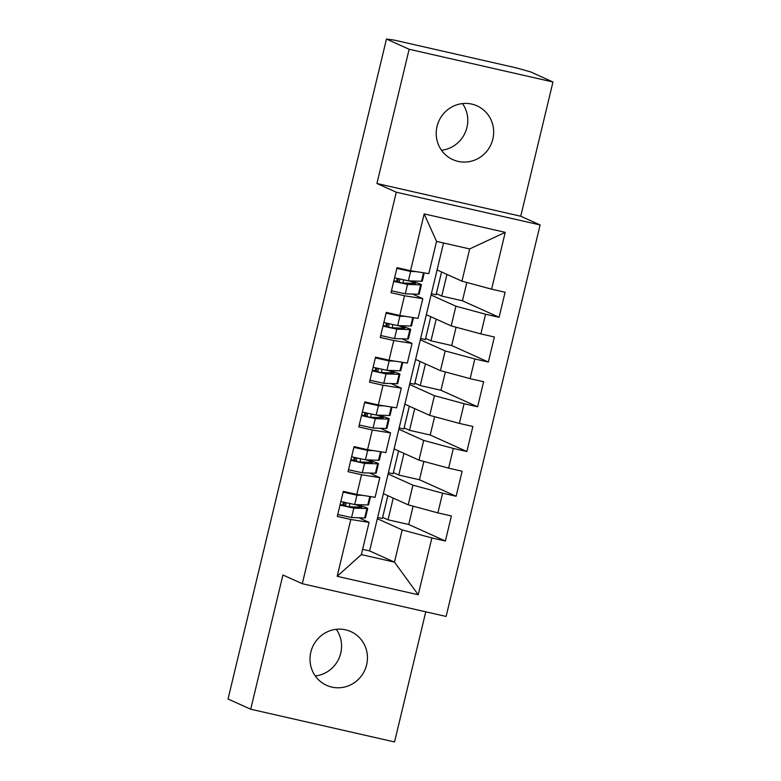 <?xml version="1.0" encoding="UTF-8"?>
<svg xmlns="http://www.w3.org/2000/svg" width="781" height="781" viewBox="0 0 781 781"><rect width="100%" height="100%" fill="white"/><g stroke="black" fill="none" stroke-linecap="round" stroke-linejoin="round"><path stroke-width="1.17" d="M437.048 126.395A29.483 28.575 114.3 0 0 452.834 159.627A29.483 28.575 114.3 0 0 492.84 139.096A29.483 28.575 114.3 0 0 477.054 105.865A29.483 28.575 114.3 0 0 437.048 126.395M441.49 150.245A29.483 28.575 114.3 0 0 466.95 127.43A29.483 28.575 114.3 0 0 462.508 103.59M310.838 652.125A29.483 28.575 114.3 0 0 326.624 685.347A29.483 28.575 114.3 0 0 366.621 664.816A29.483 28.575 114.3 0 0 350.835 631.585A29.483 28.575 114.3 0 0 310.838 652.125M315.28 675.965A29.483 28.575 114.3 0 0 340.741 653.16A29.483 28.575 114.3 0 0 336.299 629.31M552.968 81.995L409.146 49.262L376.92 183.496L520.742 216.23L552.968 81.995L530.289 71.784L516.192 67.859L394.161 40.085L386.468 39.05L228.032 699.005L250.711 709.216L394.532 741.95L425.772 611.816M520.742 216.23L540.11 224.948L446.117 616.443L302.296 583.71L396.279 192.214L540.11 224.948M337.167 576.31L350.806 519.492L369.081 522.382L361.349 554.598L337.167 576.31L418.225 594.761L431.873 537.943L445.385 541.018L451.398 515.958L437.887 512.883L442.612 493.192L456.124 496.267L462.137 471.216L448.626 468.141L453.351 448.45L466.862 451.525L472.876 426.475L459.365 423.4L464.099 403.709L477.601 406.784L483.624 381.733L470.113 378.658L474.838 358.967L488.35 362.042L494.363 336.992L480.852 333.917L485.577 314.226L499.088 317.301L462.44 300.792L441.734 296.077L436.354 293.656L441.558 271.973L436.071 294.788L431.376 293.724M441.734 296.077L446.937 274.395M462.44 300.792L466.833 282.478M488.35 362.042L451.691 345.534L430.995 340.819L425.606 338.398L430.809 316.715L425.323 339.53L420.627 338.466M430.995 340.819L436.198 319.136M451.691 345.534L456.094 327.219M477.601 406.784L440.953 390.275L420.246 385.56L414.867 383.139L420.071 361.457L414.584 384.272L409.888 383.207M420.246 385.56L425.46 363.878M440.953 390.275L445.346 371.961M466.862 451.525L430.214 435.017L409.508 430.302L404.128 427.881L409.332 406.198L403.845 429.013L399.15 427.949M409.508 430.302L414.711 408.629M430.214 435.017L434.607 416.703M456.124 496.267L419.465 479.759L398.769 475.043L393.38 472.622L398.583 450.94L393.097 473.755L388.411 472.69M398.769 475.043L403.972 453.37M419.465 479.759L423.868 461.444M362.609 549.346L369.618 550.937L437.077 269.953L461.932 281.15L469.664 248.934L436.54 241.397L424.171 213.896L410.533 270.724L397.021 267.649L391.008 292.699L404.519 295.774L399.784 315.465L386.273 312.39L380.259 337.441L393.77 340.516L389.045 360.207L375.534 357.132L369.52 382.182L383.032 385.258L378.307 404.948L364.795 401.873L358.782 426.934L372.293 430.009L367.558 449.69L354.057 446.615L348.033 471.675L361.544 474.75L356.819 494.432L343.308 491.356L337.294 516.417L350.806 519.492M424.171 213.896L505.239 232.347L491.591 289.175L505.102 292.25L499.088 317.301M431.063 295.013L455.909 306.211L451.184 325.892L426.338 314.694M485.577 314.226L455.909 306.211M480.852 333.917L451.184 325.892M436.54 241.397L428.808 273.614L410.533 270.724M420.324 339.755L445.17 350.952L440.445 370.633L415.599 359.436M474.838 358.967L445.17 350.952M470.113 378.658L440.445 370.633M404.519 295.774L422.794 298.664L412.563 294.056M422.794 298.664L418.06 318.355L399.784 315.465M409.576 384.496L434.431 395.694L429.706 415.375L404.851 404.187M464.099 403.709L434.431 395.694M459.365 423.4L429.706 415.375M393.77 340.516L412.046 343.406L401.825 338.798M412.046 343.406L407.321 363.097L389.045 360.207M398.837 429.238L423.692 440.435L418.958 460.116L394.112 448.929M453.351 448.45L423.692 440.435M448.626 468.141L418.958 460.116M383.032 385.258L401.307 388.147L391.076 383.549M401.307 388.147L396.582 407.838L378.307 404.948M388.098 473.979L412.944 485.177L408.219 504.858L383.373 493.67M442.612 493.192L412.944 485.177M437.887 512.883L408.219 504.858M372.293 430.009L390.568 432.899L380.337 428.291M390.568 432.899L385.843 452.58L367.558 449.69M387.835 495.681L382.358 518.496L377.662 517.432M445.385 541.018L408.727 524.5L388.03 519.795L393.233 498.112M408.727 524.5L413.12 506.186M377.35 518.721L402.205 529.918L394.473 562.135L369.618 550.937M431.873 537.943L402.205 529.918M418.225 594.761L394.473 562.135L361.349 554.598M361.544 474.75L379.82 477.64L369.598 473.032M379.82 477.64L375.095 497.321L356.819 494.432M409.146 49.262L386.468 39.05M302.296 583.71L282.927 574.992L250.711 709.216M376.92 183.496L396.279 192.214M437.077 269.953L443.549 242.989M369.081 522.382L358.85 517.774M402.41 268.869L402.254 269.494M399.931 279.159L399.14 282.468M391.662 313.611L391.515 314.235M389.192 323.91L388.401 327.21M380.923 358.352L380.777 358.977M378.453 368.652L377.662 371.951M370.184 403.103L370.028 403.718M367.714 413.393L366.914 416.693M359.436 447.845L359.289 448.46M356.966 458.135L356.175 461.434M348.697 492.586L348.551 493.201M346.227 502.876L345.436 506.176M505.239 232.347L469.664 248.934M491.591 289.175L461.932 281.15M387.845 495.681L382.641 517.364L388.03 519.795M358.909 507.064L359.192 505.854A23.03 1.093 -166.5 0 1 361.886 507.045A23.03 1.093 -166.5 0 1 361.252 507.142L348.16 506.713L340.174 504.409M337.753 514.494L351.557 517.53L364.659 517.959A29.024 1.377 13.5 0 0 365.449 517.832L367.705 508.441A29.024 1.377 -166.5 0 1 366.914 508.568L353.822 508.138L340.008 505.092M343.289 491.434L348.951 493.299L354.183 493.836M370.545 496.609L368.564 504.858A29.024 1.377 -166.5 0 1 367.773 504.985L354.681 504.555L340.877 501.509M343.132 492.118L356.937 495.164L362.599 495.349M367.705 508.441A29.024 1.377 -166.5 0 0 364.317 506.937L359.182 505.229A1.845 0.888 102 0 1 358.752 504.692M349.8 503.686A9.216 4.461 -78 0 0 349.41 506.752M359.192 505.854L355.365 504.575M369.647 462.323L369.94 461.112A23.03 1.093 -166.5 0 1 372.625 462.303A23.03 1.093 -166.5 0 1 371.99 462.401L358.899 461.971L350.923 459.667M348.502 469.742L362.306 472.788L375.397 473.218A29.024 1.377 13.5 0 0 376.188 473.091L378.443 463.699A29.024 1.377 -166.5 0 1 377.653 463.826L364.561 463.397L350.757 460.351M354.037 446.693L359.69 448.558L364.922 449.085M381.294 451.857L379.302 460.116A29.024 1.377 -166.5 0 1 378.512 460.243L365.42 459.814L351.616 456.768M353.871 447.376L367.675 450.422L373.338 450.608M378.443 463.699A29.024 1.377 -166.5 0 0 375.065 462.196L369.921 460.487A1.845 0.888 102 0 1 369.491 459.95M360.539 458.945A9.216 4.461 -78 0 0 360.148 462.01M369.94 461.112L366.113 459.833M380.386 417.581L380.679 416.371A23.03 1.093 -166.5 0 1 383.364 417.552A23.03 1.093 -166.5 0 1 382.739 417.659L369.638 417.23L361.662 414.926M359.24 425.001L373.045 428.047L386.136 428.476A29.024 1.377 13.5 0 0 386.937 428.349L389.192 418.958A29.024 1.377 -166.5 0 1 388.391 419.085L375.3 418.655L361.496 415.609M364.776 401.951L370.438 403.806L375.661 404.343M392.033 407.116L390.051 415.375A29.024 1.377 -166.5 0 1 389.25 415.502L376.159 415.072L362.355 412.026M364.61 402.635L378.414 405.671L384.086 405.866M389.192 418.958A29.024 1.377 -166.5 0 0 385.804 417.454L380.659 415.746A1.845 0.888 102 0 1 380.23 415.209M371.287 414.203A9.216 4.461 -78 0 0 370.887 417.269M380.679 416.371L376.852 415.092M391.125 372.84L391.418 371.619A23.03 1.093 -166.5 0 1 394.112 372.81A23.03 1.093 -166.5 0 1 393.478 372.918L380.386 372.488L372.4 370.184M369.979 380.259L383.783 383.305L396.885 383.735A29.024 1.377 13.5 0 0 397.675 383.608L399.931 374.216A29.024 1.377 -166.5 0 1 399.14 374.343L386.039 373.904L372.234 370.868M375.515 357.21L381.177 359.065L386.41 359.602M402.771 362.374L400.79 370.633A29.024 1.377 -166.5 0 1 399.999 370.76L386.898 370.331L373.093 367.285M375.349 357.893L389.163 360.929L394.825 361.115M399.931 374.216A29.024 1.377 -166.5 0 0 396.543 372.713L391.398 371.004A1.845 0.888 102 0 1 390.969 370.467M382.026 369.462A9.216 4.461 -78 0 0 381.626 372.527M391.418 371.619L387.591 370.35M401.873 328.098L402.166 326.878A23.03 1.093 -166.5 0 1 404.851 328.069A23.03 1.093 -166.5 0 1 404.216 328.176L391.125 327.747L383.139 325.443M380.728 335.518L394.532 338.563L407.623 338.993A29.024 1.377 13.5 0 0 408.414 338.866L410.669 329.465A29.024 1.377 -166.5 0 1 409.879 329.602L396.787 329.162L382.983 326.126M386.263 312.468L391.916 314.323L397.148 314.86M413.51 317.633L411.528 325.892A29.024 1.377 -166.5 0 1 410.738 326.019L397.646 325.589L383.842 322.543M386.097 313.152L399.901 316.188L405.564 316.373M410.669 329.465A29.024 1.377 -166.5 0 0 407.282 327.971L402.147 326.263A1.845 0.888 102 0 1 401.717 325.716M392.765 324.72A9.216 4.461 -78 0 0 392.374 327.786M402.166 326.878L398.33 325.609M412.612 283.357L412.905 282.136A23.03 1.093 -166.5 0 1 415.59 283.327A23.03 1.093 -166.5 0 1 414.965 283.435L401.864 282.995L393.888 280.701M391.466 290.776L405.271 293.822L418.362 294.252A29.024 1.377 13.5 0 0 419.163 294.125L421.418 284.723A29.024 1.377 -166.5 0 1 420.617 284.85L407.526 284.421L393.722 281.385M397.002 267.727L402.664 269.582L407.887 270.119M424.259 272.891L422.277 281.15A29.024 1.377 -166.5 0 1 421.476 281.277L408.385 280.848L394.581 277.802M396.836 268.41L410.64 271.446L416.312 271.632M421.418 284.723A29.024 1.377 -166.5 0 0 418.03 283.23L412.885 281.521A1.845 0.888 102 0 1 412.456 280.975M403.513 279.979A9.216 4.461 -78 0 0 403.113 283.044M412.905 282.136L409.078 280.867M359.182 505.229L356.243 504.604M367.773 504.985L369.813 496.491M354.681 504.555L356.937 495.164M364.659 517.959L366.914 508.568M351.557 517.53L353.822 508.138M342.703 505.473L343.494 502.203M345.817 492.499L345.954 491.962M369.921 460.487L366.992 459.863M378.512 460.243L380.552 451.75M365.42 459.814L367.675 450.422M375.397 473.218L377.653 463.826M362.306 472.788L364.561 463.397M353.451 460.731L354.232 457.461M356.566 447.747L356.692 447.22M380.659 415.746L377.731 415.121M389.25 415.502L391.301 406.999M376.159 415.072L378.414 405.671M386.136 428.476L388.391 419.085M373.045 428.047L375.3 418.655M364.19 415.98L364.971 412.719M367.304 403.006L367.431 402.479M391.398 371.004L388.469 370.379M399.999 370.76L402.039 362.257M386.898 370.331L389.163 360.929M396.885 383.735L399.14 374.343M383.783 383.305L386.039 373.904M374.929 371.239L375.72 367.978M378.043 358.264L378.17 357.727M402.147 326.263L399.208 325.638M410.738 326.019L412.778 317.516M397.646 325.589L399.901 316.188M407.623 338.993L409.879 329.602M394.532 338.563L396.787 329.162M385.677 326.497L386.458 323.236M388.792 313.523L388.918 312.986M412.885 281.521L409.957 280.896M421.476 281.277L423.517 272.774M408.385 280.848L410.64 271.446M418.362 294.252L420.617 284.85M405.271 293.822L407.526 284.421M396.416 281.756L397.197 278.495M399.53 268.781L399.657 268.244M343.933 505.805L344.724 502.515M347.047 492.831L347.194 492.245M354.672 461.063L355.462 457.773M357.786 448.089L357.932 447.503M365.41 416.322L366.211 413.022M368.534 403.347L368.671 402.752M376.159 371.58L376.95 368.281M379.273 358.606L379.41 358.01M386.898 326.839L387.688 323.539M390.012 313.864L390.158 313.269M397.636 282.097L398.427 278.797M400.751 269.123L400.897 268.527"/></g></svg>
